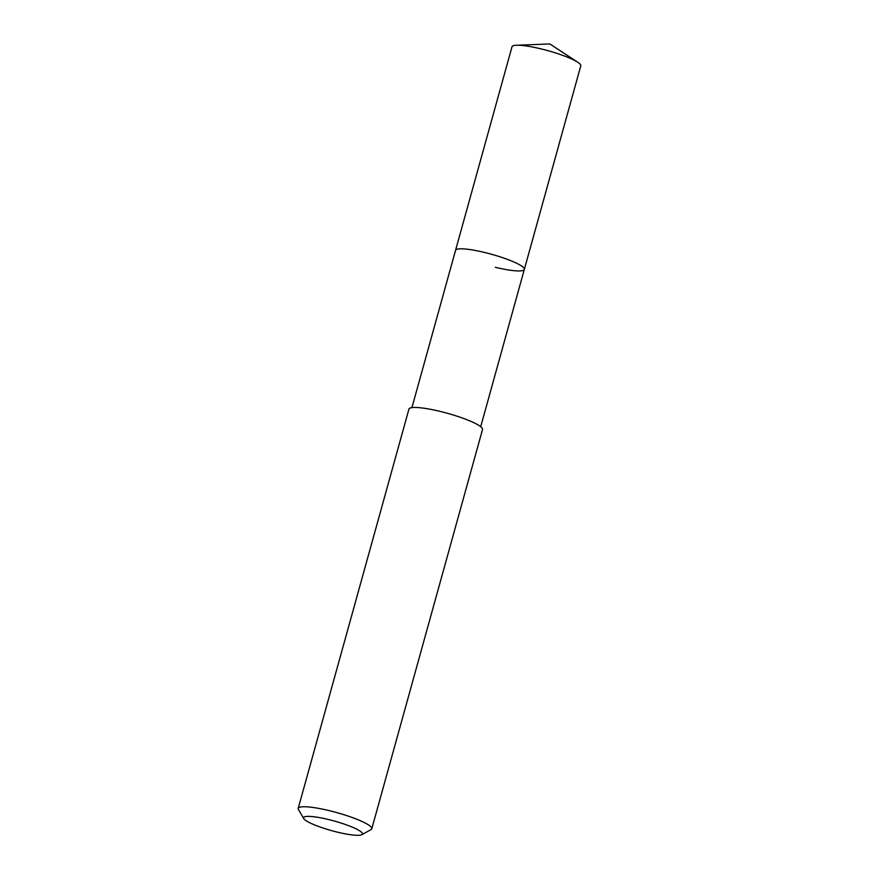 <?xml version="1.0" encoding="UTF-8"?>
<svg xmlns="http://www.w3.org/2000/svg" width="879" height="879" viewBox="0 0 879 879"><rect width="100%" height="100%" fill="white"/><g stroke="black" fill="none" stroke-linecap="round" stroke-linejoin="round"><path stroke-width="1.32" d="M480.714 426.689L580.788 65.837A35.687 5.823 -164.5 0 0 577.734 62.233A35.687 5.823 -164.5 0 0 541.068 48.894A35.687 5.823 -164.5 0 0 516.478 45.247A35.687 5.823 -164.5 0 0 512.007 46.763L455.553 250.339A35.687 5.823 15.5 0 1 484.615 252.471A35.687 5.823 15.5 0 1 524.334 269.413A35.687 5.823 15.5 0 1 495.273 267.282M524.334 269.413A35.687 5.823 -164.5 0 0 484.615 252.471A35.687 5.823 -164.5 0 0 455.553 250.339L411.932 407.614M371.795 828.787L482.527 429.49A38.182 6.241 -164.5 0 0 440.027 411.372A38.182 6.241 -164.5 0 0 408.944 409.087L298.212 808.372A38.182 6.241 15.5 0 1 329.295 810.658A38.182 6.241 15.5 0 1 371.795 828.787A38.182 6.241 15.5 0 1 371.015 829.633L361.796 834.687A30.545 4.988 15.5 0 1 337.547 832.182A30.545 4.988 15.5 0 1 303.738 818.58A30.545 4.988 15.5 0 1 328.427 819.503A30.545 4.988 15.5 0 1 361.796 834.687M303.738 818.58L298.442 809.515A38.182 6.241 15.5 0 1 298.212 808.372M577.734 62.233L549.825 43.95L516.478 45.247"/></g></svg>
